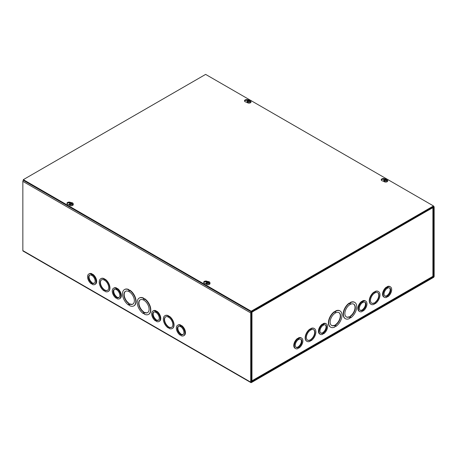 <?xml version="1.0" encoding="UTF-8"?>
<svg xmlns="http://www.w3.org/2000/svg" width="457" height="457" viewBox="0 0 457 457"><rect width="100%" height="100%" fill="white"/><g stroke="black" fill="none" stroke-linecap="round" stroke-linejoin="round"><path stroke-width="0.69" d="M251.287 381.841L251.287 312.594L255.474 310.04L255.474 309.389L251.407 311.737A0.96 0.554 120 0 0 250.727 312.919L250.727 382.161A0.96 0.554 120 0 0 250.927 382.606A0.96 0.554 120 0 0 251.407 382.555L433.47 277.445A0.96 0.554 120 0 0 434.15 276.262L434.15 207.021A0.96 0.554 120 0 0 433.95 206.575A0.96 0.554 120 0 0 433.47 206.627L429.403 208.975L429.403 209.62L433.59 207.341L433.47 276.793L251.407 381.909M429.403 209.62L428.969 209.375M250.927 382.606L23.05 251.042A0.96 0.554 -60 0 1 22.85 250.602L22.85 181.355A0.96 0.554 -60 0 1 23.347 180.309M92.303 274.623L92.862 274.297A6.044 3.49 60 0 1 96.421 279.621A6.044 3.49 60 0 1 95.41 284.157L94.85 284.483A6.044 3.49 60 0 1 92.303 284.431L92.303 283.991L91.354 283.443L91.354 283.877A6.044 3.49 60 0 1 87.795 278.553A6.044 3.49 60 0 1 88.807 274.017A6.044 3.49 60 0 1 91.354 274.074L91.354 274.514L92.303 275.063L92.303 274.623A6.044 3.49 60 0 1 95.861 279.947A6.044 3.49 60 0 1 94.85 284.483M88.807 274.017L89.366 273.692A6.044 3.49 60 0 1 91.914 273.749L92.485 274.514M116.986 288.875L117.552 288.55A6.044 3.49 60 0 1 121.111 293.874A6.044 3.49 60 0 1 120.1 298.41L119.534 298.735A6.044 3.49 60 0 1 116.992 298.684L116.992 298.244L116.038 297.696L116.038 298.13A6.044 3.49 60 0 1 112.485 292.806A6.044 3.49 60 0 1 113.496 288.27A6.044 3.49 60 0 1 116.038 288.327L116.038 288.767L116.986 289.315L116.986 288.875A6.044 3.49 60 0 1 120.545 294.199A6.044 3.49 60 0 1 119.534 298.735M113.496 288.27L114.056 287.944A6.044 3.49 60 0 1 116.604 288.001L117.169 288.767M156.414 311.634L156.974 311.308A6.044 3.49 60 0 1 160.533 316.638A6.044 3.49 60 0 1 159.522 321.174L158.956 321.5A6.044 3.49 60 0 1 156.414 321.442L156.414 321.003L155.46 320.454L155.46 320.894A6.044 3.49 60 0 1 151.907 315.57A6.044 3.49 60 0 1 152.918 311.028A6.044 3.49 60 0 1 155.46 311.086L155.46 311.525L156.414 312.074L156.414 311.634A6.044 3.49 60 0 1 159.967 316.958A6.044 3.49 60 0 1 158.956 321.5M152.918 311.028L153.478 310.709A6.044 3.49 60 0 1 156.026 310.76L156.591 311.531M181.098 325.887L181.657 325.561A6.044 3.49 60 0 1 185.216 330.891A6.044 3.49 60 0 1 184.205 335.427L183.645 335.752A6.044 3.49 60 0 1 181.098 335.695L181.098 335.255L180.149 334.707L180.149 335.147A6.044 3.49 60 0 1 176.591 329.823A6.044 3.49 60 0 1 177.602 325.281A6.044 3.49 60 0 1 180.149 325.338L180.149 325.778L181.098 326.327L181.098 325.887A6.044 3.49 60 0 1 184.657 331.211A6.044 3.49 60 0 1 183.645 335.752M177.602 325.281L178.161 324.961A6.044 3.49 60 0 1 180.709 325.013L181.28 325.784M144.349 298.855A9.397 5.427 60 0 1 150.102 307.15A9.397 5.427 60 0 1 148.576 314.376A9.397 5.427 60 0 1 144.349 314.165L144.349 313.513L143.401 312.965L143.401 313.616A9.397 5.427 60 0 1 137.648 305.322A9.397 5.427 60 0 1 139.174 298.095A9.397 5.427 60 0 1 143.401 298.307L143.401 298.952L144.349 299.501L144.629 298.689A9.397 5.427 60 0 1 150.382 306.984A9.397 5.427 60 0 1 148.856 314.21A9.397 5.427 60 0 1 148.714 314.29M143.681 313.131L143.401 313.616M139.316 298.015A9.397 5.427 60 0 1 139.454 297.93A9.397 5.427 60 0 1 143.681 298.141L143.681 298.792L144.349 299.181M169.033 316.398A7.386 4.262 60 0 1 173.471 322.916A7.386 4.262 60 0 1 172.255 328.526A7.386 4.262 60 0 1 169.039 328.412L169.039 327.972L168.085 327.423L168.085 327.863A7.386 4.262 60 0 1 163.652 321.351A7.386 4.262 60 0 1 164.868 315.736A7.386 4.262 60 0 1 168.085 315.85L168.085 316.29L169.033 316.838L169.319 316.238A7.386 4.262 60 0 1 173.751 322.751A7.386 4.262 60 0 1 172.535 328.366A7.386 4.262 60 0 1 172.392 328.44M168.37 327.589L168.085 327.863M165.011 315.661A7.386 4.262 60 0 1 165.148 315.576A7.386 4.262 60 0 1 168.365 315.69L169.033 316.512M104.927 279.387A7.386 4.262 60 0 1 109.36 285.899A7.386 4.262 60 0 1 108.143 291.515A7.386 4.262 60 0 1 104.927 291.4L104.927 290.96L103.979 290.412L103.979 290.852A7.386 4.262 60 0 1 99.54 284.334A7.386 4.262 60 0 1 100.757 278.724A7.386 4.262 60 0 1 103.979 278.839L103.979 279.278L104.927 279.827L105.207 279.227A7.386 4.262 60 0 1 109.646 285.739A7.386 4.262 60 0 1 108.423 291.355A7.386 4.262 60 0 1 108.28 291.429M100.906 278.644A7.386 4.262 60 0 1 101.043 278.559A7.386 4.262 60 0 1 104.259 278.679L104.927 279.501M129.611 290.344A9.397 5.427 60 0 1 135.363 298.638A9.397 5.427 60 0 1 133.838 305.864A9.397 5.427 60 0 1 129.617 305.659L129.617 305.008L128.663 304.459L128.663 305.11A9.397 5.427 60 0 1 122.91 296.816A9.397 5.427 60 0 1 124.441 289.589A9.397 5.427 60 0 1 128.663 289.795L128.663 290.446L129.611 290.995L129.897 290.184A9.397 5.427 60 0 1 135.649 298.478A9.397 5.427 60 0 1 134.118 305.704A9.397 5.427 60 0 1 133.975 305.784M128.943 304.619L128.663 305.11M124.584 289.51A9.397 5.427 60 0 1 124.721 289.424A9.397 5.427 60 0 1 128.943 289.635L128.943 290.286L129.611 290.669M128.663 303.459A7.386 4.262 60 0 1 124.23 296.941A7.386 4.262 60 0 1 125.447 291.332A7.386 4.262 60 0 1 132.833 295.593A7.386 4.262 60 0 1 132.833 304.122A7.386 4.262 60 0 1 129.611 304.008L129.611 304.653L128.663 304.105L128.943 303.294L128.943 303.945L129.611 304.333M129.611 304.008L129.897 303.842A7.386 4.262 -120 0 0 132.97 304.036M125.589 291.252A7.386 4.262 -120 0 0 124.544 296.907A7.386 4.262 -120 0 0 128.943 303.294M103.979 289.749A6.044 3.49 60 0 1 100.42 284.42A6.044 3.49 60 0 1 101.431 279.884A6.044 3.49 60 0 1 107.475 283.374A6.044 3.49 60 0 1 107.475 290.349A6.044 3.49 60 0 1 104.927 290.298L104.927 290.732L103.979 290.189L104.259 289.584L104.927 290.412M104.927 290.298L105.207 290.132A6.044 3.49 -120 0 0 107.612 290.264M101.574 279.81A6.044 3.49 -120 0 0 100.734 284.385A6.044 3.49 -120 0 0 104.259 289.584M168.085 326.761A6.044 3.49 60 0 1 164.531 321.437A6.044 3.49 60 0 1 165.543 316.901A6.044 3.49 60 0 1 171.581 320.386A6.044 3.49 60 0 1 171.581 327.366A6.044 3.49 60 0 1 169.039 327.309L169.039 327.749L168.085 327.201L168.37 326.601L168.085 327.201M168.37 327.035L169.039 327.423M169.039 327.309L169.319 327.149A6.044 3.49 -120 0 0 171.718 327.281M165.685 316.821A6.044 3.49 -120 0 0 164.846 321.402A6.044 3.49 -120 0 0 168.37 326.601M143.401 311.965A7.386 4.262 60 0 1 138.962 305.453A7.386 4.262 60 0 1 140.185 299.838A7.386 4.262 60 0 1 147.565 304.105A7.386 4.262 60 0 1 147.565 312.628A7.386 4.262 60 0 1 144.349 312.514L144.349 313.165L143.401 312.617L143.681 311.805L143.401 312.617M143.681 312.451L144.349 312.839M144.349 312.514L144.629 312.354A7.386 4.262 -120 0 0 147.702 312.542M140.328 299.763A7.386 4.262 -120 0 0 139.282 305.419A7.386 4.262 -120 0 0 143.681 311.805M89.778 275.045A4.701 2.713 -120 0 0 91.914 282.449L91.354 283.214L91.354 282.774A4.701 2.713 60 0 1 88.675 278.639A4.701 2.713 60 0 1 89.481 275.183A4.701 2.713 60 0 1 94.176 277.896A4.701 2.713 60 0 1 94.176 283.323A4.701 2.713 60 0 1 92.303 283.323L92.868 282.997A4.701 2.713 -120 0 0 94.445 283.129M91.914 282.889L92.485 283.22M91.914 282.449L91.354 282.774M92.303 283.323L92.303 283.763L91.354 283.214M91.731 283.66L91.354 283.877M91.914 273.749L91.354 274.074M91.914 274.189L91.354 274.514M114.461 289.298A4.701 2.713 -120 0 0 116.604 296.702L116.604 297.141L116.038 297.467L116.038 297.027A4.701 2.713 60 0 1 113.359 292.891A4.701 2.713 60 0 1 114.164 289.435A4.701 2.713 60 0 1 118.866 292.149A4.701 2.713 60 0 1 118.866 297.576A4.701 2.713 60 0 1 116.992 297.576L117.552 297.25A4.701 2.713 -120 0 0 119.128 297.381M116.604 297.141L117.175 297.473M116.604 296.702L116.038 297.027M116.992 297.576L116.992 298.015L116.038 297.467M116.421 297.913L116.038 298.13M116.604 288.001L116.038 288.327M116.604 288.441L116.038 288.767M153.883 312.062A4.701 2.713 -120 0 0 156.026 319.466L155.46 320.226L155.46 319.786A4.701 2.713 60 0 1 152.781 315.656A4.701 2.713 60 0 1 153.586 312.194A4.701 2.713 60 0 1 158.288 314.907A4.701 2.713 60 0 1 158.288 320.334A4.701 2.713 60 0 1 156.414 320.334L156.974 320.014A4.701 2.713 -120 0 0 158.55 320.14M156.026 319.9L156.597 320.231M156.026 319.466L155.46 319.786M156.414 320.334L156.414 320.774L155.46 320.226M155.843 320.671L155.46 320.894M156.026 310.76L155.46 311.086M156.026 311.2L155.46 311.525M178.573 326.315A4.701 2.713 -120 0 0 180.709 333.713L180.709 334.153L180.149 334.478L180.149 334.038A4.701 2.713 60 0 1 177.47 329.908A4.701 2.713 60 0 1 178.276 326.447A4.701 2.713 60 0 1 182.971 329.16A4.701 2.713 60 0 1 182.971 334.587A4.701 2.713 60 0 1 181.098 334.587L181.663 334.267A4.701 2.713 -120 0 0 183.24 334.393M180.709 334.153L181.28 334.484M180.709 333.713L180.149 334.038M181.098 334.587L181.098 335.027L180.149 334.478M180.526 334.924L180.149 335.147M180.709 325.013L180.149 325.338M180.709 325.453L180.149 325.778M350.559 316.941L349.611 317.489L349.611 316.838A7.386 4.262 -60 0 1 346.395 316.952A7.386 4.262 -60 0 1 346.395 308.429A7.386 4.262 -60 0 1 353.781 304.162A7.386 4.262 -60 0 1 354.998 309.777A7.386 4.262 -60 0 1 350.559 316.29L350.559 316.941L350.279 316.13A7.386 4.262 120 0 0 354.683 309.743A7.386 4.262 120 0 0 353.638 304.088M349.611 317.164L350.279 316.775M349.611 316.838L349.331 316.678A7.386 4.262 120 0 1 346.257 316.867M350.559 317.289L349.611 317.838L349.611 318.489A9.397 5.427 -60 0 1 345.389 318.7A9.397 5.427 -60 0 1 343.858 311.474A9.397 5.427 -60 0 1 349.611 303.18L349.611 303.825L350.559 303.277L350.559 302.631A9.397 5.427 -60 0 1 354.786 302.42A9.397 5.427 -60 0 1 356.311 309.646A9.397 5.427 -60 0 1 350.559 317.941L350.559 317.289M349.611 303.505L350.279 303.117L350.279 302.465A9.397 5.427 -60 0 1 354.506 302.254A9.397 5.427 -60 0 1 354.643 302.34M349.611 303.18L349.331 303.014A9.397 5.427 -60 0 0 343.578 311.308A9.397 5.427 -60 0 0 345.104 318.535L345.389 318.7M350.279 317.455L350.559 317.941M334.878 312.011L335.547 311.623L335.547 310.977A9.397 5.427 -60 0 1 339.768 310.766A9.397 5.427 -60 0 1 339.905 310.851M335.826 326.447L335.826 325.795L334.878 326.344L334.878 326.995A9.397 5.427 -60 0 1 330.651 327.206A9.397 5.427 -60 0 1 329.126 319.98A9.397 5.427 -60 0 1 334.878 311.685L334.878 312.337L335.826 311.788L335.826 311.137A9.397 5.427 -60 0 1 340.048 310.926A9.397 5.427 -60 0 1 341.579 318.152A9.397 5.427 -60 0 1 335.826 326.447L335.547 325.961M330.514 327.121A9.397 5.427 -60 0 1 330.371 327.046A9.397 5.427 -60 0 1 328.84 319.82A9.397 5.427 -60 0 1 334.593 311.525L334.878 311.685M310.189 329.348L310.857 328.52A7.386 4.262 -60 0 1 314.073 328.406A7.386 4.262 -60 0 1 314.216 328.492M311.137 340.694L311.137 340.254L310.189 340.802L310.189 341.242A7.386 4.262 -60 0 1 306.973 341.362A7.386 4.262 -60 0 1 305.756 335.746A7.386 4.262 -60 0 1 310.189 329.234L310.189 329.674L311.137 329.126L311.137 328.686A7.386 4.262 -60 0 1 314.359 328.566A7.386 4.262 -60 0 1 315.576 334.181A7.386 4.262 -60 0 1 311.137 340.694L310.857 340.419M306.836 341.276A7.386 4.262 -60 0 1 306.693 341.196A7.386 4.262 -60 0 1 305.47 335.587A7.386 4.262 -60 0 1 309.909 329.069L310.189 329.234M359.688 311.571L359.128 311.246A6.044 3.49 -60 0 1 358.117 306.71A6.044 3.49 -60 0 1 361.676 301.38L362.235 302.146L363.184 301.597L363.184 301.157A6.044 3.49 -60 0 1 365.731 301.1A6.044 3.49 -60 0 1 366.743 305.636A6.044 3.49 -60 0 1 363.189 310.966L363.189 310.526L362.235 311.074L362.235 311.514A6.044 3.49 -60 0 1 359.688 311.571A6.044 3.49 -60 0 1 358.676 307.03A6.044 3.49 -60 0 1 362.235 301.706M362.053 301.603L362.624 300.832A6.044 3.49 -60 0 1 365.172 300.78L365.731 301.1M295.582 348.582L295.016 348.257A6.044 3.49 -60 0 1 294.005 343.721A6.044 3.49 -60 0 1 297.564 338.397L298.13 339.157L299.078 338.608L299.078 338.169A6.044 3.49 -60 0 1 301.626 338.117A6.044 3.49 -60 0 1 302.637 342.653A6.044 3.49 -60 0 1 299.078 347.977L299.078 347.537L298.124 348.085L298.124 348.525A6.044 3.49 -60 0 1 295.582 348.582A6.044 3.49 -60 0 1 294.571 344.047A6.044 3.49 -60 0 1 298.13 338.717M297.947 338.614L298.512 337.849A6.044 3.49 -60 0 1 301.06 337.792L301.626 338.117M429.1 209.786L255.766 310.012L255.474 309.703M251.339 380.932L251.967 380.795L251.967 312.062L255.766 309.875M429.112 209.792L432.905 207.598A0.96 0.554 -0 0 0 433.19 207.204M320.266 334.33L319.706 334.004A6.044 3.49 -60 0 1 318.695 329.468A6.044 3.49 -60 0 1 322.254 324.144L322.813 324.904L323.762 324.356L323.762 323.922A6.044 3.49 -60 0 1 326.309 323.864A6.044 3.49 -60 0 1 327.321 328.4A6.044 3.49 -60 0 1 323.762 333.724L323.762 333.284L322.813 333.833L322.813 334.273A6.044 3.49 -60 0 1 320.266 334.33A6.044 3.49 -60 0 1 319.254 329.794A6.044 3.49 -60 0 1 322.813 324.464M322.631 324.361L323.202 323.596A6.044 3.49 -60 0 1 325.75 323.539L326.309 323.864M384.377 297.318L383.811 296.993A6.044 3.49 -60 0 1 382.8 292.457A6.044 3.49 -60 0 1 386.359 287.127L386.925 287.893L387.873 287.344L387.873 286.905A6.044 3.49 -60 0 1 390.421 286.847A6.044 3.49 -60 0 1 391.432 291.383A6.044 3.49 -60 0 1 387.873 296.713L387.873 296.273L386.925 296.822L386.925 297.261A6.044 3.49 -60 0 1 384.377 297.318A6.044 3.49 -60 0 1 383.366 292.777A6.044 3.49 -60 0 1 386.925 287.453M386.742 287.35L387.308 286.579A6.044 3.49 -60 0 1 389.855 286.528L390.421 286.847M374.3 292.331L374.969 291.509A7.386 4.262 -60 0 1 378.185 291.395A7.386 4.262 -60 0 1 378.322 291.48M375.248 303.682L375.248 303.242L374.3 303.791L374.3 304.231A7.386 4.262 -60 0 1 371.078 304.345A7.386 4.262 -60 0 1 369.862 298.735A7.386 4.262 -60 0 1 374.3 292.217L374.3 292.657L375.248 292.109L375.248 291.669A7.386 4.262 -60 0 1 378.465 291.555A7.386 4.262 -60 0 1 379.681 297.164A7.386 4.262 -60 0 1 375.248 303.682L374.969 303.402M370.941 304.259A7.386 4.262 -60 0 1 370.798 304.185A7.386 4.262 -60 0 1 369.582 298.57A7.386 4.262 -60 0 1 374.015 292.057L374.3 292.217M374.3 303.128A6.044 3.49 -60 0 1 371.752 303.185A6.044 3.49 -60 0 1 371.752 296.205A6.044 3.49 -60 0 1 377.796 292.72A6.044 3.49 -60 0 1 378.807 297.256A6.044 3.49 -60 0 1 375.248 302.58L375.248 303.02L374.3 303.568L374.02 302.968A6.044 3.49 120 0 1 371.615 303.1M375.248 303.02L374.969 302.42A6.044 3.49 120 0 0 378.493 297.221A6.044 3.49 120 0 0 377.653 292.64M374.3 303.242L374.969 302.854M255.754 309.869A0.96 0.554 -120 0 0 255.566 309.338M428.912 209.26A0.96 0.554 60 0 1 429.112 209.929L429.106 209.929M251.287 381.132L251.967 380.795L251.287 380.932M432.905 275.491L432.905 276.331L432.179 276.753M310.189 340.139A6.044 3.49 -60 0 1 307.641 340.197A6.044 3.49 -60 0 1 307.641 333.222A6.044 3.49 -60 0 1 313.685 329.731A6.044 3.49 -60 0 1 314.696 334.267A6.044 3.49 -60 0 1 311.137 339.591L311.137 340.031L310.189 340.579L309.909 339.979A6.044 3.49 120 0 1 307.504 340.111M310.189 340.254L310.857 339.431A6.044 3.49 120 0 0 314.382 334.233A6.044 3.49 120 0 0 313.542 329.657M334.878 325.344A7.386 4.262 -60 0 1 331.656 325.464A7.386 4.262 -60 0 1 331.656 316.935A7.386 4.262 -60 0 1 339.043 312.668A7.386 4.262 -60 0 1 340.259 318.283A7.386 4.262 -60 0 1 335.826 324.796L335.826 325.447L334.878 325.995L334.593 325.184A7.386 4.262 120 0 1 331.519 325.378M334.878 325.67L335.547 325.281L335.547 324.636A7.386 4.262 120 0 0 339.945 318.249A7.386 4.262 120 0 0 338.9 312.594M386.742 296.05L387.313 295.279A4.701 2.713 120 0 0 389.45 287.881M384.783 295.959A4.701 2.713 120 0 0 386.359 295.833L386.925 296.153A4.701 2.713 -60 0 1 385.045 296.153A4.701 2.713 -60 0 1 385.045 290.726A4.701 2.713 -60 0 1 389.747 288.013A4.701 2.713 -60 0 1 390.552 291.475A4.701 2.713 -60 0 1 387.873 295.605L387.873 296.045L386.925 296.593L386.925 296.153M387.313 295.279L387.873 295.605M387.313 295.719L387.873 296.045M387.308 287.019L387.873 287.344M387.308 286.579L387.873 286.905M387.496 296.49L387.873 296.713M362.053 310.303L362.624 309.532A4.701 2.713 120 0 0 364.76 302.134M360.099 310.212A4.701 2.713 120 0 0 361.676 310.086L362.235 310.406A4.701 2.713 -60 0 1 360.362 310.406A4.701 2.713 -60 0 1 360.362 304.979A4.701 2.713 -60 0 1 365.063 302.266A4.701 2.713 -60 0 1 365.863 305.727A4.701 2.713 -60 0 1 363.189 309.857L363.189 310.297L362.235 310.846L362.235 310.406M362.624 309.532L363.189 309.857M362.624 309.972L363.189 310.297M362.624 301.272L363.184 301.597M362.624 300.832L363.184 301.157M362.807 310.743L363.189 310.966M322.631 333.062L323.202 332.296A4.701 2.713 120 0 0 325.338 324.893M320.677 332.976A4.701 2.713 120 0 0 322.254 332.845L322.813 333.17A4.701 2.713 -60 0 1 320.94 333.164A4.701 2.713 -60 0 1 320.94 327.738A4.701 2.713 -60 0 1 325.641 325.024A4.701 2.713 -60 0 1 326.441 328.486A4.701 2.713 -60 0 1 323.762 332.622L323.762 333.056L322.813 333.604L322.813 333.17M323.202 332.296L323.762 332.622M323.202 332.73L323.762 333.056M323.202 324.03L323.762 324.356M323.202 323.596L323.762 323.922M323.385 333.507L323.762 333.724M297.947 347.314L298.518 346.549A4.701 2.713 120 0 0 300.655 339.145M295.987 347.229A4.701 2.713 120 0 0 297.564 347.097L298.124 347.423A4.701 2.713 -60 0 1 296.25 347.417A4.701 2.713 -60 0 1 296.25 341.99A4.701 2.713 -60 0 1 300.952 339.277A4.701 2.713 -60 0 1 301.757 342.739A4.701 2.713 -60 0 1 299.078 346.869L299.078 347.309L298.124 347.857L298.124 347.423M298.518 346.549L299.078 346.869M298.518 346.983L299.078 347.309M298.512 338.283L299.078 338.608M298.512 337.849L299.078 338.169M298.701 347.76L299.078 347.977M69.321 204.85L68.087 204.456A2.182 1.257 180 0 1 66.956 203.354A2.182 1.257 180 0 1 68.481 202.154A2.182 1.257 180 0 1 70.926 202.634M70.064 202.862A2.182 1.257 -0 0 0 67.03 203.679M247.157 102.431L245.638 101.951A2.182 1.257 180 0 1 244.512 100.848A2.182 1.257 180 0 1 245.975 99.66A2.182 1.257 180 0 1 248.397 100.06M247.608 100.351A2.182 1.257 -0 0 0 244.586 101.174M206.05 283.791L204.81 283.397A2.182 1.257 180 0 1 203.685 282.295A2.182 1.257 180 0 1 205.21 281.095A2.182 1.257 180 0 1 207.649 281.569M206.787 281.803A2.182 1.257 -0 0 0 203.759 282.62M383.886 181.372L382.366 180.886A2.182 1.257 180 0 1 381.235 179.784A2.182 1.257 180 0 1 382.698 178.596A2.182 1.257 180 0 1 385.12 179.001M384.331 179.293A2.182 1.257 -0 0 0 381.309 180.109M205.627 74.394L433.499 205.958L251.201 311.211L23.324 179.647L205.627 74.394M23.324 179.647L23.324 180.298L251.201 311.857L433.499 206.61L433.499 205.958M251.201 311.857L251.201 311.211M386.394 179.595L386.394 179.287A5.21 2.302 -69.6 0 0 386.376 179.293L386.176 180.069M386.394 179.287A5.204 2.925 -61.3 0 1 386.885 179.167L386.902 179.441M386.148 179.83L386.119 180.212L386.136 179.824A5.204 3.348 -117.1 0 1 386.765 180.281L386.765 180.281A1.257 0.725 0 0 1 386.433 180.475A5.204 2.633 57.4 0 0 385.839 180.007L385.617 180.007A5.204 2.633 -57.4 0 0 385.074 180.424A5.21 2.302 110.4 0 0 385.062 180.446A5.204 2.925 118.7 0 0 384.571 180.926A1.908 1.103 180 0 0 387.079 180.823A1.908 1.103 180 0 0 387.633 179.978A1.908 1.103 180 0 0 387.25 179.384A5.204 3.102 121.6 0 0 386.771 179.47A5.21 3.49 129.6 0 0 386.713 179.481A5.204 2.828 -54.2 0 0 386.148 179.698L386.148 179.698M386.376 179.293A5.204 3.159 113.9 0 0 385.839 179.521L385.617 179.521A5.204 3.159 -113.9 0 0 385.017 179.275L385.165 179.635M384.166 181.143L384.571 180.921L384.537 181.355A1.954 1.131 180 0 1 384.166 181.143L384.2 180.709A1.908 1.103 180 0 1 383.817 179.978A1.908 1.103 180 0 1 384.931 179.041A1.908 1.103 180 0 1 386.885 179.167M384.2 180.709A5.204 3.102 -58.4 0 1 384.68 180.281A5.21 3.49 -50.4 0 1 384.737 180.241L384.777 180.715M385.017 179.275A1.257 0.725 0 0 0 384.691 179.464A5.204 2.828 54.2 0 1 385.308 179.698L385.308 179.83A5.204 3.348 117.1 0 0 384.737 180.241M387.633 179.978L387.725 180.846A2.005 1.154 180 0 1 387.142 181.732A2.005 1.154 180 0 1 384.903 181.972A2.005 1.154 180 0 1 383.726 180.846L383.817 179.978M384.68 180.281L384.68 180.806M384.765 180.275L385.051 180.721M208.666 282.203L208.666 281.895A5.21 2.302 -69.6 0 0 208.649 281.9L208.449 282.683M208.666 281.895A5.204 2.925 -61.3 0 1 209.157 281.78L209.175 282.049M208.421 282.437L208.392 282.826L208.409 282.432A5.204 3.348 -117.1 0 1 209.038 282.894L209.038 282.894A1.257 0.725 0 0 1 208.706 283.083A5.204 2.633 57.4 0 0 208.112 282.615L207.889 282.615A5.204 2.633 -57.4 0 0 207.347 283.037A5.21 2.302 110.4 0 0 207.329 283.054A5.204 2.925 118.7 0 0 206.844 283.534A1.908 1.103 180 0 0 209.352 283.437A1.908 1.103 180 0 0 209.906 282.586A1.908 1.103 180 0 0 209.523 281.992A5.204 3.102 121.6 0 0 209.043 282.083A5.21 3.49 129.6 0 0 208.986 282.095A5.204 2.828 -54.2 0 0 208.421 282.312L208.421 282.312M208.649 281.9A5.204 3.159 113.9 0 0 208.112 282.129L207.889 282.129A5.204 3.159 -113.9 0 0 207.289 281.883L207.432 282.243M206.438 283.751L206.844 283.534L206.81 283.968A1.954 1.131 180 0 1 206.438 283.751L206.473 283.317A1.908 1.103 180 0 1 206.09 282.586A1.908 1.103 180 0 1 207.204 281.655A1.908 1.103 180 0 1 209.157 281.78M206.473 283.317A5.204 3.102 -58.4 0 1 206.952 282.889A5.21 3.49 -50.4 0 1 207.01 282.849L207.044 283.323M207.289 281.883A1.257 0.725 0 0 0 206.958 282.078A5.204 2.828 54.2 0 1 207.581 282.312L207.581 282.437A5.204 3.348 117.1 0 0 207.01 282.849M207.581 282.312L207.604 282.826M209.906 282.586L209.997 283.454A2.005 1.154 180 0 1 209.415 284.345A2.005 1.154 180 0 1 207.175 284.58A2.005 1.154 180 0 1 205.998 283.454L206.09 282.586M206.952 282.889L206.952 283.42M207.038 282.883L207.324 283.329M249.671 100.654L249.671 100.346A5.21 2.302 -69.6 0 0 249.653 100.357L249.453 101.134M249.671 100.346A5.204 2.925 -61.3 0 1 250.156 100.232L250.179 100.5M249.385 101.265L249.413 100.883A5.204 3.348 -117.1 0 1 250.042 101.345L250.042 101.345A1.257 0.725 0 0 1 249.711 101.534A5.204 2.633 57.4 0 0 249.111 101.071L248.888 101.071A5.204 2.633 -57.4 0 0 248.351 101.488A5.21 2.302 110.4 0 0 248.334 101.505A5.204 2.925 118.7 0 0 247.843 101.985A1.908 1.103 180 0 0 250.35 101.888A1.908 1.103 180 0 0 250.91 101.043A1.908 1.103 180 0 0 250.527 100.443A5.204 3.102 121.6 0 0 250.048 100.534A5.21 3.49 129.6 0 0 249.99 100.546A5.204 2.828 -54.2 0 0 249.419 100.763L249.419 100.763M249.653 100.357A5.204 3.159 113.9 0 0 249.111 100.586L248.888 100.586A5.204 3.159 -113.9 0 0 248.294 100.34L248.437 100.7M247.443 102.202L247.848 101.985L247.814 102.419A1.954 1.131 180 0 1 247.443 102.202L247.477 101.774A1.908 1.103 180 0 1 247.094 101.043A1.908 1.103 180 0 1 248.208 100.106A1.908 1.103 180 0 1 250.156 100.232M247.477 101.774A5.204 3.102 -58.4 0 1 247.957 101.34A5.21 3.49 -50.4 0 1 248.014 101.305L248.048 101.774M248.294 100.34A1.257 0.725 0 0 0 247.962 100.529A5.204 2.828 54.2 0 1 248.579 100.763L248.579 100.894A5.204 3.348 117.1 0 0 248.014 101.305M248.579 100.763L248.608 101.277M250.91 101.043L251.002 101.905A2.005 1.154 180 0 1 250.419 102.796A2.005 1.154 180 0 1 248.18 103.031A2.005 1.154 180 0 1 247.003 101.905L247.094 101.043M247.957 101.34L247.957 101.871M248.042 101.334L248.328 101.785M71.938 203.268L71.938 202.959A5.21 2.302 -69.6 0 0 71.926 202.965L71.726 203.742M71.938 202.959A5.204 2.925 -61.3 0 1 72.429 202.839L72.452 203.114M71.692 203.502L71.669 203.885L71.686 203.496A5.204 3.348 -117.1 0 1 72.309 203.953L72.309 203.953A1.257 0.725 0 0 1 71.983 204.148A5.204 2.633 57.4 0 0 71.383 203.679L71.161 203.679A5.204 2.633 -57.4 0 0 70.624 204.096A5.21 2.302 110.4 0 0 70.606 204.119A5.204 2.925 118.7 0 0 70.115 204.593A1.908 1.103 180 0 0 72.623 204.496A1.908 1.103 180 0 0 73.183 203.651A1.908 1.103 180 0 0 72.8 203.057A5.204 3.102 121.6 0 0 72.32 203.142A5.21 3.49 129.6 0 0 72.263 203.154A5.204 2.828 -54.2 0 0 71.692 203.371L71.692 203.371M71.926 202.965A5.204 3.159 113.9 0 0 71.383 203.194L71.161 203.194A5.204 3.159 -113.9 0 0 70.567 202.948L70.709 203.308M69.715 204.816L70.121 204.593L70.087 205.027A1.954 1.131 180 0 1 69.715 204.816L69.75 204.382A1.908 1.103 180 0 1 69.367 203.651A1.908 1.103 180 0 1 70.481 202.714A1.908 1.103 180 0 1 72.429 202.839M69.75 204.382A5.204 3.102 -58.4 0 1 70.229 203.953A5.21 3.49 -50.4 0 1 70.287 203.913L70.321 204.388M70.567 202.948A1.257 0.725 0 0 0 70.235 203.137A5.204 2.828 54.2 0 1 70.852 203.371L70.852 203.502A5.204 3.348 117.1 0 0 70.287 203.913M73.183 203.651L73.274 204.519A2.005 1.154 180 0 1 72.692 205.404A2.005 1.154 180 0 1 70.452 205.644A2.005 1.154 180 0 1 69.275 204.519L69.367 203.651M70.229 203.953L70.229 204.479M70.601 204.393L70.321 203.953M433.47 276.793L432.893 276.462M433.013 276.257L433.59 276.588M250.727 312.919L22.85 181.355M22.85 250.602L250.727 382.161M251.967 380.795L432.905 276.331L432.905 207.598M385.839 179.521L385.879 180.035M386.376 180.452L386.685 180.275A1.143 0.663 180 0 1 386.405 180.446M385.617 179.521L385.577 180.035M208.112 282.129L208.152 282.643M208.649 283.06L208.958 282.883A1.143 0.663 180 0 1 208.678 283.06M207.889 282.129L207.849 282.643M207.587 282.432L207.615 282.814M249.111 100.586L249.151 101.094M249.653 101.517L249.962 101.334A1.143 0.663 180 0 1 249.682 101.511M248.888 100.586L248.848 101.094M248.591 100.883L248.619 101.265M249.419 100.894L249.396 101.277M71.383 203.194L71.423 203.708M71.161 203.194L71.121 203.708M433.499 206.318L433.95 206.575M101.043 278.559L100.757 278.724M251.796 381.224L432.682 276.788M433.19 275.914L433.19 207.438M314.073 328.406L314.359 328.566M385.354 179.755L385.4 180.167M386.102 179.755L386.056 180.167M207.627 282.363L207.672 282.774M208.369 282.363L208.329 282.774M248.631 100.82L248.671 101.225M249.373 100.82L249.328 101.225M72.235 203.948L71.926 204.125M70.898 203.428L70.944 203.839M71.646 203.428L71.6 203.839"/></g></svg>
